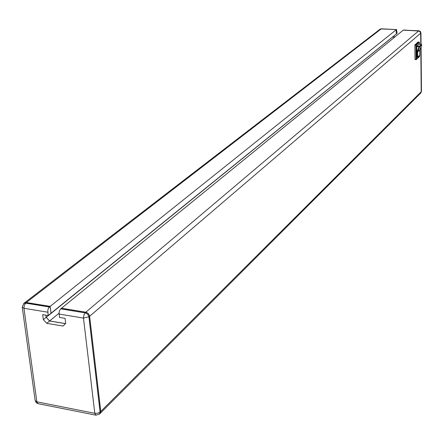 <?xml version="1.0" encoding="UTF-8"?>
<svg xmlns="http://www.w3.org/2000/svg" width="444" height="444" viewBox="0 0 444 444"><rect width="100%" height="100%" fill="white"/><g stroke="black" fill="none" stroke-linecap="round" stroke-linejoin="round"><path stroke-width="0.67" d="M419.441 56.815L419.519 56.538M416.1 59.613L419.536 56.566L419.53 55.605L419.519 56.593L416.528 59.313L416.383 45.066L419.391 42.435L419.092 42.069M419.719 49.994L419.763 55.139M419.763 49.85L419.763 55.211L417.155 57.465L417.671 57.104L417.615 51.931L419.669 46.759L419.103 46.781L419.336 46.243L421.478 44.406M381.135 28.96L379.864 29.348L24.42 302.936L26.329 302.514L381.135 28.96L396.564 29.565L397.119 33.245L396.27 33.933M50.938 313.292L396.27 33.999L396.203 29.776L50.161 306.382L26.329 302.514M393.839 37.829L392.873 36.747M420.779 44.345L420.668 32.989L419.874 31.518L418.559 30.986L403.269 30.159L61.422 308.314M99.772 413.802L420.662 93.118L421.201 91.764L420.807 47.286M24.059 303.291L24.42 302.936M24.131 303.302L26.335 302.569L50.117 306.432L50.999 313.248L48.146 315.551L42.668 314.641L43.329 319.652L46.753 323.321L63.042 326.068L65.69 323.399L65.063 318.354L59.513 317.438L59.102 312.382L59.701 310.301L60.761 308.852L85.931 313.031L87.94 314.546L88.917 316.822L83.472 318.082L83.977 314.663L85.87 312.237L87.351 312.815L88.878 314.313L89.605 316.233L100.738 411.41L99.761 413.736M45.899 315.179L46.182 317.338L49.595 320.995L65.44 323.654M60.761 308.852L61.466 308.275L85.87 312.237M51.06 313.314L50.161 306.382M100.178 413.486L100.794 411.422L89.483 315.445L88.378 313.597L86.247 312.265L61.405 308.208M65.49 323.604L49.611 320.94L46.237 317.327L45.954 315.185M421.051 44.356L420.951 32.884L420.063 31.369L418.936 30.775L403.346 30.159M46.237 317.327L393.728 36.097L394.699 37.124M49.611 320.94L59.041 313.236M418.032 42.002L414.857 45.077L415.007 59.324L416.122 59.646M50.117 306.432L48.718 307.764L47.797 310.079L48.146 315.551M49.595 320.995L46.753 323.321M46.182 317.338L43.329 319.652M396.564 29.565L381.363 28.816L396.392 29.631M420.979 46.853L421.373 91.553L420.89 92.84L421.201 91.725M26.335 302.569L24.37 304.917L23.948 308.28L22.228 307.12M35.17 400.621L36.852 401.82L38.018 403.646L36.253 402.741L35.17 400.627L22.233 307.143L23.721 303.557L25.608 303.13L49.401 307.004M96.015 415.19L94.811 413.32L97.724 413.242L100.083 412.06L99.395 414.174M414.962 44.628L416.383 45.066L415.923 45.138L416.028 44.689L419.036 42.063L417.976 42.002M416.949 57.504L416.722 46.215L419.086 44.245M421.772 44.855L419.713 50.055L417.615 51.931L417.066 52.02L417.121 51.698L419.103 46.781L416.727 46.642M416.838 57.476L417.177 57.498M417.155 57.465L417.549 57.398M381.18 28.96L380.192 29.149M420.679 33.195L420.956 44.35M403.524 30.014L418.598 30.986M85.864 312.182L418.559 30.986M89.66 316.245L420.679 33.228M100.794 411.422L421.201 91.764M23.599 303.657L24.459 302.986M100.738 411.41L100.083 412.06L88.917 316.822L89.605 316.233M415.007 59.324L416.067 59.391L415.923 45.138L414.857 45.077M47.713 312.193L23.948 308.28L36.852 401.82L94.811 413.32L83.472 318.082L59.085 314.069M419.386 42.38L419.408 44.261L419.408 42.408L418.004 41.991M416.849 46.098L419.336 46.243L419.669 46.759L421.761 44.905L421.428 44.394L418.953 44.25M417.066 52.02L417.116 57.193L416.833 57.176M418.975 44.239L421.456 44.383L421.772 44.883L419.758 49.878L417.649 51.77L417.121 51.698M100.133 413.442L99.478 414.091L95.976 415.179L38.018 403.651M381.546 28.755L380.375 29.032M421.461 91.37L421.073 46.626M420.951 32.884L420.363 31.43L418.936 30.775M415.09 59.596L416.422 59.563M419.636 55.506L417.543 57.404L416.838 57.498"/></g></svg>
